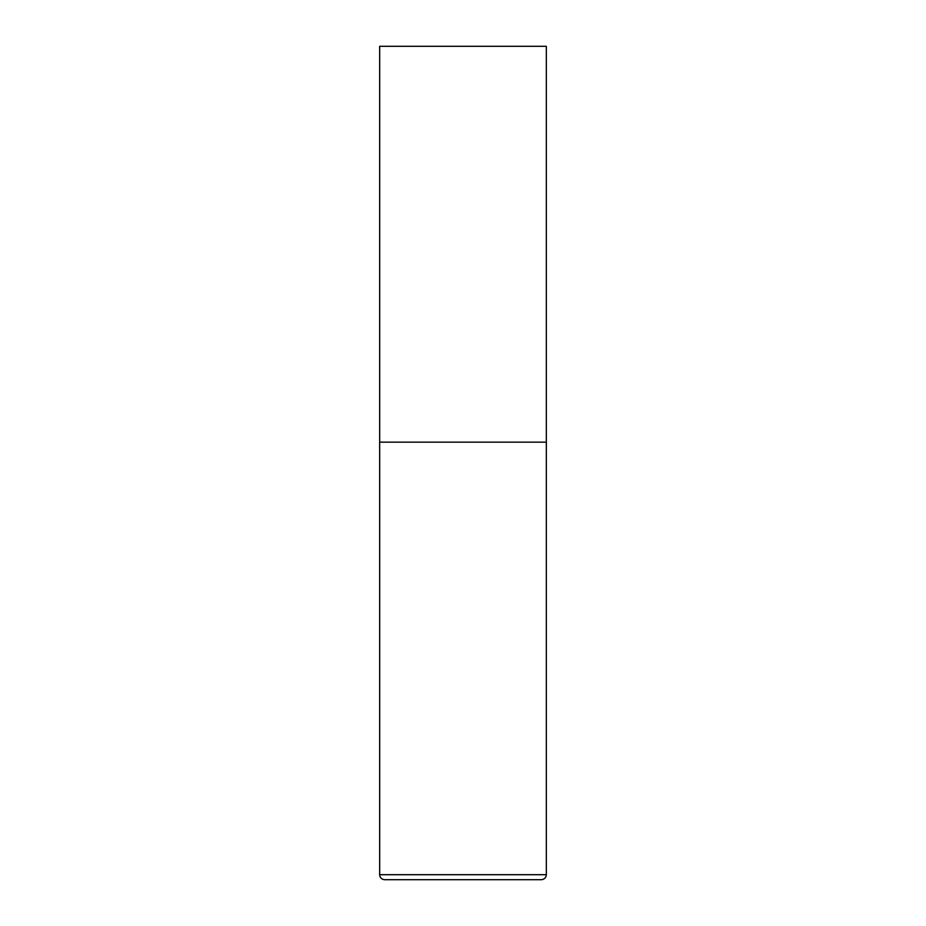 <?xml version="1.0" encoding="UTF-8"?>
<svg xmlns="http://www.w3.org/2000/svg" width="926" height="926" viewBox="0 0 926 926"><rect width="100%" height="100%" fill="white"/><g stroke="black" fill="none" stroke-linecap="round" stroke-linejoin="round"><path stroke-width="1.39" d="M546.34 874.7L546.34 442.165L379.66 442.165L546.34 442.165L546.34 46.3L379.66 46.3L379.66 874.7C379.961 877.732 381.628 879.399 384.66 879.7L541.34 879.7C544.372 879.399 546.039 877.732 546.34 874.7L379.66 874.7"/></g></svg>
